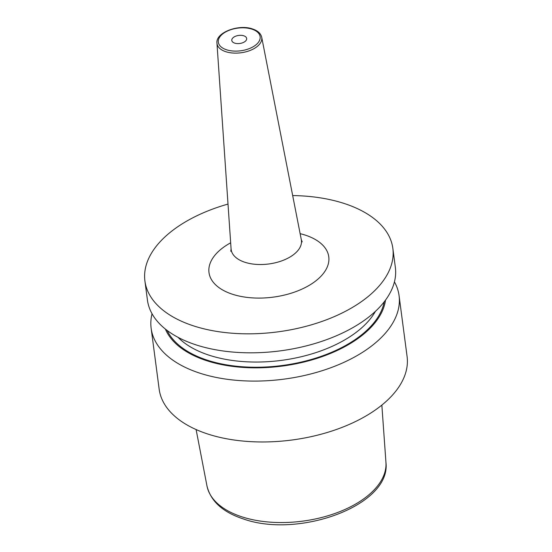 <?xml version="1.0" encoding="UTF-8"?>
<svg xmlns="http://www.w3.org/2000/svg" width="552" height="552" viewBox="0 0 552 552"><rect width="100%" height="100%" fill="white"/><g stroke="black" fill="none" stroke-linecap="round" stroke-linejoin="round"><path stroke-width="0.83" d="M152.048 313.764A125.035 67.772 -7.5 0 0 151.138 328.267L159.155 389.139A125.035 67.772 172.5 0 0 208.138 434.134A125.035 67.772 -7.5 0 0 342.399 427.262A125.035 67.772 -7.5 0 0 407.086 356.495L399.068 295.624A125.035 67.772 -7.5 0 0 394.438 281.858M392.845 248.365L395.349 267.354A125.035 67.772 -7.5 0 1 330.662 338.121A125.035 67.772 -7.5 0 1 196.408 344.993A125.035 67.772 -7.5 0 1 147.418 299.998L144.914 281.002A125.035 67.772 172.5 0 0 193.904 325.997A125.035 67.772 -7.5 0 0 328.164 319.132A125.035 67.772 -7.5 0 0 392.845 248.365A125.035 67.772 -7.5 0 0 343.861 203.371A125.035 67.772 172.5 0 0 292.677 195.56M151.138 328.267A125.035 67.772 -7.5 0 0 200.128 373.262A125.035 67.772 -7.5 0 0 334.381 366.39A125.035 67.772 -7.5 0 0 399.068 295.624M385.517 300.102A112.222 60.83 -7.5 0 1 320.167 357.316A112.222 60.83 -7.5 0 1 207 360.808A112.222 60.83 172.5 0 1 165.386 329.082M144.914 281.002A125.035 67.772 172.5 0 1 228.01 204.074M234.731 43.139A7.5 4.064 -7.5 0 0 242.79 42.725A7.5 4.064 -7.5 0 0 246.668 38.481A7.5 4.064 -7.5 0 0 243.729 35.776A7.5 4.064 -7.5 0 0 235.676 36.191A7.5 4.064 -7.5 0 0 231.792 40.441A7.5 4.064 -7.5 0 0 234.731 43.139M196.105 429.553L206.979 485.967A90.3 48.949 172.5 0 0 242.107 516.9A90.3 48.949 -7.5 0 0 337.789 512.428A90.3 48.949 -7.5 0 0 385.945 462.403L381.853 405.099M178.054 337.341A107.405 58.215 172.5 0 0 209.477 355.322A107.405 58.215 -7.5 0 0 375.415 311.356M384.192 301.854A111.159 60.251 -7.5 0 1 318.338 357.296A111.159 60.251 -7.5 0 1 207.635 360.29A111.159 60.251 172.5 0 1 167.125 330.434M230.667 242.811A60.403 32.74 -7.5 0 0 232.661 294.306A60.403 32.74 -7.5 0 0 316.765 280.126A60.403 32.74 -7.5 0 0 305.104 235.062A60.403 32.74 -7.5 0 0 300.129 233.668M230.798 251.27L231.088 248.917A35.431 19.203 -7.5 0 0 245.033 262.31A35.431 19.203 -7.5 0 0 283.604 260.158A35.431 19.203 -7.5 0 0 301.309 239.672L302.192 241.873M216.957 43.18C215.411 32.623 238.526 23.915 252.499 28.945C257.743 30.684 260.813 33.465 261.71 37.288A22.584 12.241 172.5 0 1 250.422 50.342A22.584 12.241 172.5 0 1 225.844 51.715A22.584 12.241 172.5 0 1 216.957 43.18L231.088 248.917M251.871 29.118A21.079 11.426 172.5 0 1 255.942 44.85A21.079 11.426 172.5 0 1 226.589 49.797A21.079 11.426 172.5 0 1 222.518 34.065A21.079 11.426 172.5 0 1 251.871 29.118M206.979 485.967C210.712 501.264 222.898 512.277 243.542 518.997C298.887 538.752 391.375 505.342 385.945 462.403M261.71 37.288L301.309 239.672"/></g></svg>
